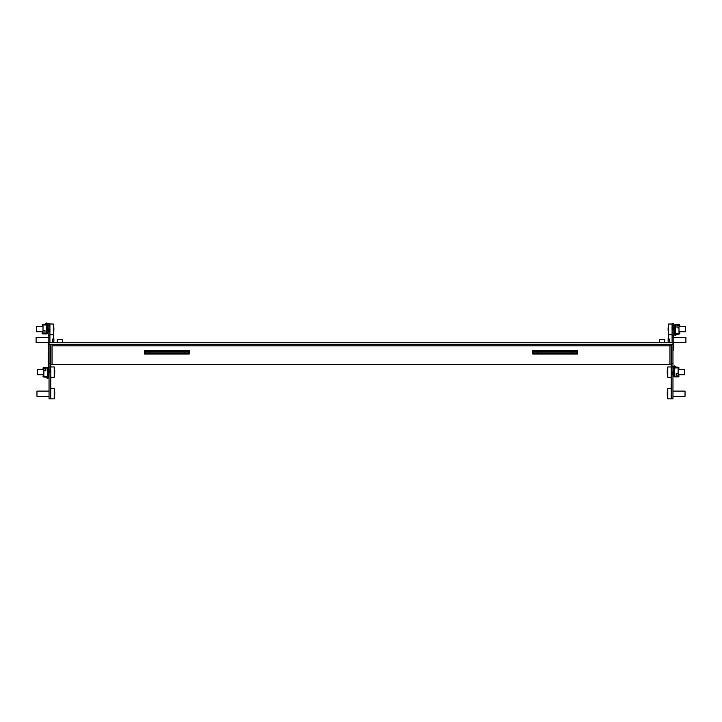 <?xml version="1.0" encoding="UTF-8"?>
<svg xmlns="http://www.w3.org/2000/svg" width="722" height="722" viewBox="0 0 722 722"><rect width="100%" height="100%" fill="white"/><g stroke="black" fill="none" stroke-linecap="round" stroke-linejoin="round"><path stroke-width="1.08" d="M577.6 352.923L532.728 352.923M577.6 351.632L532.728 351.632M189.272 351.632L144.4 351.632M189.272 352.923L144.4 352.923M53.789 342.788L53.789 339.114L52.498 339.114L52.498 342.788M668.644 339.114L668.644 334.8A26.145 26.145 0 0 0 668.139 339.178A26.145 22.066 -0 0 0 668.13 339.385A26.145 14.025 -0 0 1 668.292 338.04A25.983 21.922 -0 0 0 668.292 338.401A25.983 21.922 -0 0 0 668.292 338.771A26.145 14.025 180 0 0 668.229 339.114L669.502 339.114L669.502 342.788M668.211 339.114L668.211 342.788M188.406 351.632L188.406 352.923M145.266 351.632L145.266 352.923M149.58 351.632L149.58 352.923M184.092 351.632L184.092 352.923M576.734 351.632L576.734 352.923M533.594 351.632L533.594 352.923M537.908 351.632L537.908 352.923M572.42 351.632L572.42 352.923M672.092 335.667L673.816 335.667L673.816 337.391L672.092 337.391L672.092 323.582L673.816 323.582L673.816 325.306L672.092 325.306M672.958 350.721A3.023 3.023 0 0 0 673.816 348.609L673.816 337.391L685.9 337.391L685.9 342.571L673.816 342.571M673.816 335.667L673.816 325.306M672.092 342.788L672.092 337.391M49.042 365.864L48.184 365.864L48.184 364.141L49.042 364.141M49.042 350.811A3.023 3.023 0 0 0 48.184 352.923L48.184 364.141M49.042 377.949L48.184 377.669A0.65 0.65 0 0 1 47.147 378.193L45.712 377.11L43.871 377.028A0.866 0.866 0 0 1 43.004 376.162L43.437 374.953L43.871 376.595L45.45 376.595A0.866 0.866 0 0 1 45.964 376.767L47.751 377.669L47.751 369.772L49.827 369.772L49.827 372.281L47.751 372.281M48.184 365.864L48.184 369.772M48.184 376.225L49.042 376.225M532.728 354.006L532.728 350.549L577.6 350.549L577.6 354.006L532.728 354.006M144.4 354.006L144.4 350.549L189.272 350.549L189.272 354.006L144.4 354.006M672.958 363.491L672.958 366.947L671.234 366.947L671.234 363.491L672.958 363.491L672.958 344.593L671.234 344.593L669.935 345.802L669.935 364.574L50.766 364.574M51.045 345.107L49.042 344.593L49.042 369.772M49.042 366.947L50.766 366.947L50.233 372.281L50.82 372.281L50.766 398.878L49.042 398.878L49.042 372.281M54.222 366.947L54.222 377.299A26.145 26.145 0 0 0 54.737 372.732L54.737 372.732A26.145 18.474 180 0 1 54.574 374.501A25.983 18.384 180 0 0 54.574 374.195A25.983 18.384 180 0 0 54.574 373.888A26.145 18.474 -0 0 0 54.737 372.119A26.145 18.492 180 0 0 54.574 370.35A25.983 18.366 -0 0 0 54.574 369.745A26.145 18.492 0 0 1 54.737 371.514A26.145 26.145 0 0 0 54.222 366.947L50.766 366.947L50.766 363.491L49.042 363.491M50.766 344.593L50.766 363.491M49.042 344.511L672.958 344.511L672.958 342.788L49.042 342.788L49.042 344.511L49.755 344.593M52.065 364.574L52.065 345.802L669.935 345.802L670.783 345.26M672.317 344.593L672.958 344.511M669.935 364.574L671.234 364.574M672.958 366.947L672.958 371.965M672.958 374.474L672.958 398.878L667.778 398.878L667.778 388.517A26.145 26.145 0 0 0 667.308 392.172A26.145 25.071 -0 0 0 667.263 393.165A26.145 7.4 -0 0 1 667.426 392.452A25.983 24.918 -0 0 0 667.426 392.867A25.983 24.918 -0 0 0 667.426 393.282A26.145 7.4 180 0 0 667.263 393.986A26.145 25.071 -0 0 0 667.426 396.387A25.983 7.355 180 0 0 667.426 396.631A26.145 25.071 180 0 1 667.308 395.223A26.145 25.071 180 0 1 667.263 394.23L667.272 394.23M667.272 372.128A26.145 14.413 0 0 1 667.263 372.001A26.145 21.813 180 0 1 667.281 371.523A26.145 14.413 0 0 1 667.426 370.142A25.983 21.678 0 0 0 667.426 370.503A25.983 21.678 0 0 0 667.426 370.864A26.145 14.413 180 0 0 667.263 372.245A26.145 21.813 0 0 0 667.426 374.33A25.983 14.323 180 0 0 667.426 374.808A26.145 21.813 180 0 1 667.272 372.904A26.145 26.145 0 0 0 667.778 377.299L667.778 366.947L671.234 366.947L671.18 371.965L674.249 371.965L674.249 366.577L676.036 367.48A0.866 0.866 0 0 0 676.55 367.651L678.129 367.651L678.563 369.294L678.996 368.085A0.866 0.866 0 0 0 678.129 367.218L676.288 367.137L674.853 366.054A0.65 0.65 0 0 0 673.816 366.577L673.816 371.965M676.153 376.46L674.249 376.027L674.249 374.474L671.18 374.474L671.234 398.878M671.234 344.593L671.234 363.491M49.908 342.788L49.908 335.667L48.184 335.667L48.184 325.306L49.908 325.306L49.908 323.582L48.184 323.582L48.184 325.306M49.042 350.721A3.023 3.023 0 0 1 48.184 348.609L48.184 337.391L49.908 337.391M48.184 335.667L48.184 337.391L36.1 337.391L36.1 342.571L48.184 342.571M49.908 335.667L49.908 325.306M57.246 339.548L62.417 339.548L57.246 339.548L57.246 342.788M53.789 340.378A26.145 9.982 -0 0 0 53.87 339.746A26.145 24.16 180 0 0 53.708 337.436A25.983 9.918 -0 0 0 53.708 337.264A25.983 9.918 -0 0 0 53.708 337.102A26.145 24.16 0 0 1 53.852 338.853A26.145 26.145 0 0 0 53.356 334.8L53.356 339.114M53.789 342.066A26.145 24.16 180 0 0 53.852 341.109A26.145 24.16 180 0 0 53.87 340.54A26.145 9.982 180 0 1 53.789 341.172M53.852 338.853A26.145 24.16 0 0 1 53.87 339.412L53.861 339.412M53.852 339.981A26.145 9.982 180 0 1 53.87 340.215A26.145 24.16 0 0 1 53.861 340.54L53.789 340.54M659.583 339.548L664.754 339.548L659.583 339.548L659.583 342.788M36.533 331.777L36.533 326.606L36.533 331.777L42.788 331.777M53.356 333.131L53.356 334.367A26.145 26.145 0 0 0 53.87 329.855A26.145 19.864 180 0 1 53.708 331.705A25.983 16.886 180 0 0 53.708 331.145A26.145 19.864 -0 0 0 53.87 329.241A26.145 16.994 180 0 0 53.708 327.617A25.983 19.747 -0 0 0 53.708 327.283A25.983 19.747 -0 0 0 53.708 326.958A26.145 16.994 -0 0 1 53.87 328.582A26.145 19.864 -0 0 0 53.87 328.528A26.145 26.145 0 0 0 53.356 324.016L53.356 333.131M53.87 328.582L53.834 328.582A26.145 19.864 180 0 1 53.87 329.142A26.145 16.994 -0 0 1 53.87 329.196M685.467 326.606L685.467 331.777L685.467 326.606L679.212 326.606M668.148 330.315A26.145 26.145 0 0 0 668.644 334.367L668.644 324.016A26.145 26.145 0 0 0 668.148 328.068A26.145 24.151 0 0 0 668.13 328.627A26.145 10.018 0 0 1 668.292 327.671A25.983 23.997 0 0 0 668.292 328.465A26.145 10.018 180 0 0 668.13 329.422A26.145 24.151 0 0 0 668.292 331.741A25.983 9.955 180 0 0 668.292 331.903A25.983 9.955 180 0 0 668.292 332.066A26.145 24.151 180 0 1 668.148 330.315A26.145 24.151 180 0 1 668.13 329.755L668.139 329.755M668.292 326.317A26.145 24.151 0 0 0 668.148 328.068M668.148 329.196A26.145 10.018 0 0 1 668.13 328.961A26.145 24.151 180 0 1 668.139 328.627L668.247 328.627M684.609 369.538L684.609 374.709L684.609 369.538L678.346 369.538M667.778 366.947A26.145 26.145 0 0 0 667.272 371.343A26.145 21.813 0 0 0 667.263 371.523L667.318 371.523M37.391 374.709L37.391 369.538L37.391 374.709L43.654 374.709M54.737 372.128L54.737 372.128A26.145 18.492 0 0 1 54.701 372.732L54.737 372.732M668.211 339.232A26.145 14.025 180 0 0 668.13 340.107A26.145 22.066 -0 0 0 668.211 341.497M668.211 341.966A26.145 22.066 180 0 1 668.139 340.784A26.145 22.066 180 0 1 668.13 340.576L668.148 340.576M668.139 339.981A26.145 14.025 -0 0 1 668.13 339.845A26.145 22.066 180 0 1 668.148 339.385L668.13 339.385M672.958 396.288L685.034 396.288L685.034 391.107L672.958 391.107M667.308 393.698A26.145 7.4 -0 0 1 667.263 393.409A26.145 25.071 180 0 1 667.272 393.165L667.426 393.165M667.426 390.764A26.145 25.071 -0 0 0 667.308 392.172M36.966 391.198L36.966 396.288L49.042 396.288M54.691 392.037A26.145 26.145 0 0 0 54.222 388.517L54.222 398.878A26.145 26.145 0 0 0 54.691 395.349A26.145 25.243 180 0 1 54.574 396.64A25.983 6.769 180 0 0 54.574 396.414A26.145 25.243 -0 0 0 54.737 394.004A26.145 6.814 180 0 0 54.574 393.346A25.983 25.08 -0 0 0 54.574 392.93A25.983 25.08 -0 0 0 54.574 392.515A26.145 6.814 0 0 1 54.737 393.165A26.145 25.243 -0 0 0 54.691 392.037A26.145 25.243 -0 0 0 54.574 390.755M54.737 394.23L54.728 394.23A26.145 25.243 180 0 1 54.691 395.349M54.574 393.165L54.737 393.165A26.145 25.243 180 0 1 54.737 393.391A26.145 6.814 0 0 1 54.691 393.698M678.996 324.431L678.996 327.878L677.01 327.878L677.01 324.431L678.996 324.431A0.866 0.866 0 0 1 679.862 325.288L679.429 326.497L678.996 324.864L678.996 333.51L675.332 333.293L675.332 325.09L677.01 324.873L675.115 325.288L675.115 334.737L676.893 333.835A0.866 0.866 0 0 1 677.417 333.663L678.996 333.663L679.429 332.021L679.862 333.23A0.866 0.866 0 0 1 678.996 334.096L677.155 334.178L675.72 335.261A0.65 0.65 0 0 1 674.682 334.737L674.682 329.349M675.115 329.349L673.816 329.349M673.816 326.84L675.115 326.84M677.01 324.431L675.548 324.431A0.866 0.866 0 0 0 674.682 325.288L674.682 326.84M672.092 326.84L673.039 326.84L673.039 329.349L672.047 329.349L672.101 326.84M672.633 326.84L672.633 329.349M43.004 333.952L43.004 330.505L44.99 330.505L44.99 333.952L43.004 333.952A0.866 0.866 0 0 1 42.138 333.095L42.571 331.885L43.004 333.528L43.004 324.873L46.668 325.09L46.668 333.293L44.99 333.51L46.885 333.095L46.885 323.646L45.107 324.548A0.866 0.866 0 0 1 44.583 324.719L43.004 324.719L42.571 326.362L42.138 325.153A0.866 0.866 0 0 1 43.004 324.286L44.845 324.205L46.28 323.122A0.65 0.65 0 0 1 47.318 323.646L47.318 329.033M46.885 329.033L48.184 329.033M48.184 331.542L46.885 331.542M44.99 333.952L46.452 333.952A0.866 0.866 0 0 0 47.318 333.095L47.318 331.542M49.908 331.542L48.961 331.542L48.961 329.033L49.953 329.033L49.899 331.542M49.367 331.542L49.367 329.033M678.129 376.442L678.129 367.805L674.465 368.021L674.465 376.225L676.153 376.442M678.129 376.46L678.563 374.817L678.996 376.027A0.866 0.866 0 0 1 678.129 376.884L674.682 376.884A0.866 0.866 0 0 1 673.816 376.027L673.816 374.474M674.249 371.965L674.249 374.474M676.153 376.884L676.153 373.436L678.129 373.436L678.129 376.884M671.767 374.474L671.767 371.965M672.173 374.474L672.173 371.965M43.871 367.363L45.847 367.363L45.847 370.81L43.871 370.81L43.871 367.363A0.866 0.866 0 0 0 43.004 368.22L43.437 369.429L43.871 367.796L43.871 376.442L47.535 376.225L47.535 368.021L45.847 367.805L47.751 368.22L47.751 369.772M48.184 372.281L48.184 377.669M45.847 367.363L47.318 367.363A0.866 0.866 0 0 1 48.184 368.22M50.766 369.772L50.766 372.281M674.547 326.84L674.547 329.349M677.01 325.288L678.996 325.288M47.453 331.542L47.453 329.033M44.99 333.095L43.004 333.095M673.68 371.965L673.68 374.474M678.129 376.027L676.153 376.027M671.234 374.474L671.234 371.965M48.32 372.281L48.32 369.772M43.871 368.22L45.847 368.22M62.417 339.548L62.417 342.788M53.789 342.102A26.145 26.145 0 0 0 53.852 341.109M49.908 334.8L53.356 334.8M664.754 339.548L664.754 342.788M47.318 331.777L48.184 331.777M49.908 334.367L53.356 334.367M49.908 324.016L53.356 324.016M36.533 326.606L42.788 326.606M47.318 326.606L48.184 326.606M674.682 326.606L673.816 326.606M672.092 324.016L668.644 324.016M672.092 334.367L668.644 334.367M685.467 331.777L679.212 331.777M674.682 331.777L673.816 331.777M673.816 369.538L672.958 369.538M671.234 377.299L667.778 377.299M684.609 374.709L678.346 374.709M673.816 374.709L672.958 374.709M37.391 369.538L43.654 369.538M48.184 369.538L49.042 369.538M50.766 377.299L54.222 377.299M48.184 374.709L49.042 374.709M672.092 334.8L668.644 334.8M668.139 340.784A26.145 26.145 0 0 0 668.211 342.102M671.234 388.517L667.778 388.517M667.308 395.223A26.145 26.145 0 0 0 667.778 398.878M50.766 398.878L54.222 398.878M50.766 388.517L54.222 388.517M36.966 391.107L49.042 391.107M672.047 326.84L672.047 329.349M49.953 331.542L49.953 329.033M671.18 371.965L671.18 374.474M50.82 372.281L50.82 369.772"/></g></svg>
